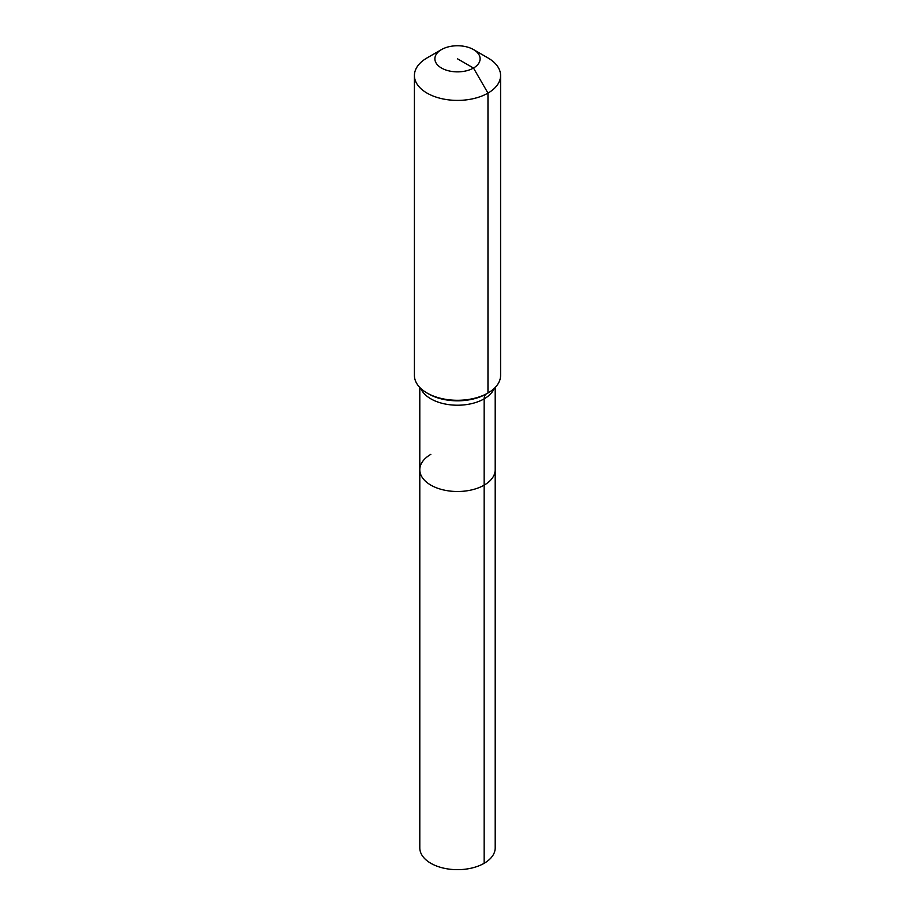 <?xml version="1.0" encoding="UTF-8"?>
<svg xmlns="http://www.w3.org/2000/svg" width="915" height="915" viewBox="0 0 915 915"><rect width="100%" height="100%" fill="white"/><g stroke="black" fill="none" stroke-linecap="round" stroke-linejoin="round"><path stroke-width="1.37" d="M495.198 387.457L495.198 847.908A37.698 21.766 180 0 1 484.161 863.291A37.698 21.766 180 0 1 443.077 868.015A37.698 21.766 180 0 1 419.802 847.908L419.802 469.738A37.698 21.766 180 0 1 430.839 454.355M473.49 49.57A22.623 13.062 180 0 1 473.49 68.042A22.623 13.062 180 0 1 441.51 68.042A22.623 13.062 180 0 1 441.51 49.57A22.623 13.062 180 0 1 473.49 49.57L487.969 57.931A43.085 24.877 180 0 1 500.585 75.522L500.585 375.413A43.085 24.877 180 0 1 487.969 393.004L486.391 393.907A10.774 6.222 -120 0 0 484.161 398.837L484.161 485.133A37.698 21.766 180 0 0 495.198 469.738A37.698 21.766 180 0 1 484.161 485.133A37.698 21.766 180 0 1 443.077 489.845A37.698 21.766 180 0 1 419.802 469.738A37.698 21.766 180 0 0 443.077 489.845A37.698 21.766 180 0 0 484.161 485.133L484.161 863.291M441.51 49.57L427.031 57.931L441.51 49.57M500.585 75.522A43.085 24.877 180 0 1 487.969 93.113A43.085 24.877 180 0 1 441.007 98.5A43.085 24.877 180 0 1 414.415 75.522A43.085 24.877 180 0 1 427.031 57.931L427.031 57.931M457.5 58.812L473.49 68.042L487.969 93.113L487.969 393.004A43.085 24.877 180 0 1 427.031 393.004A43.085 24.877 180 0 1 414.415 375.413L414.415 75.522M486.391 393.907L487.969 393.004L486.391 393.907A40.855 23.584 180 0 1 428.609 393.907L427.031 393.004M494.192 388.452A37.698 21.766 180 0 1 484.161 398.837A37.698 21.766 180 0 1 430.839 398.837A37.698 21.766 180 0 1 420.809 388.452M419.802 387.457L419.802 469.738"/></g></svg>
